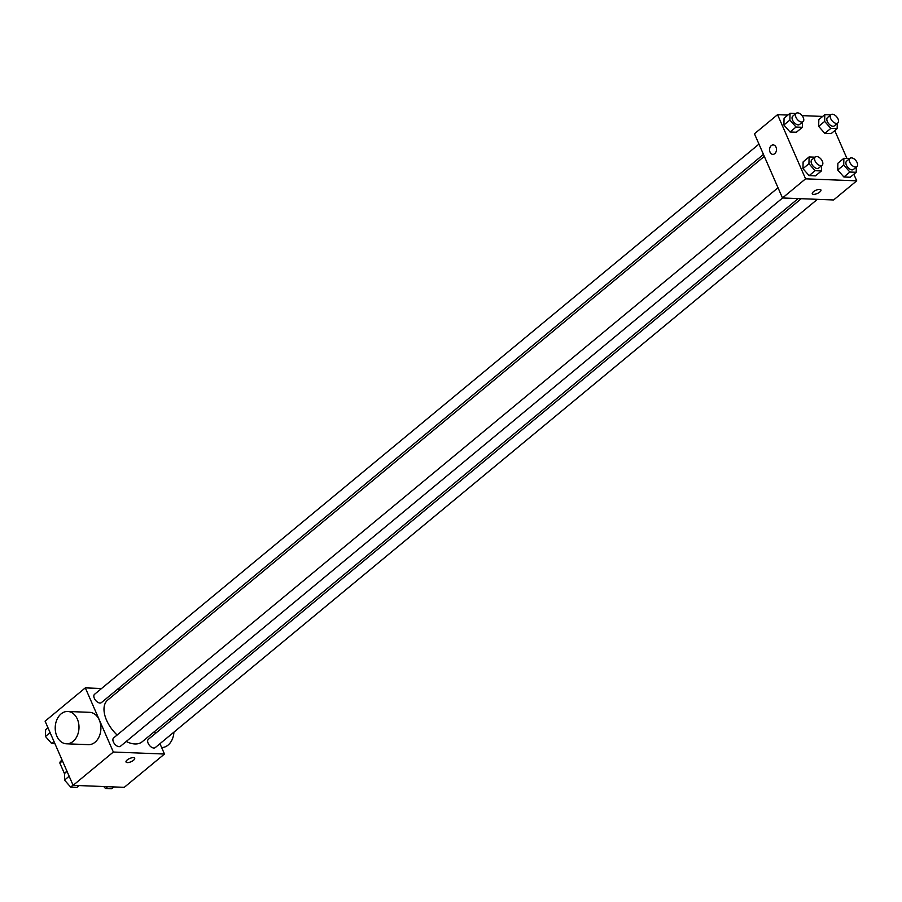 <?xml version="1.0" encoding="UTF-8"?>
<svg xmlns="http://www.w3.org/2000/svg" width="902" height="902" viewBox="0 0 902 902"><rect width="100%" height="100%" fill="white"/><g stroke="black" fill="none" stroke-linecap="round" stroke-linejoin="round"><path stroke-width="1.35" d="M66.951 771.176L64.335 773.341A10.091 5.716 50.4 0 0 64.662 773.668M64.335 773.341L59.848 763.069A10.091 5.716 50.4 0 1 60.468 761.389L62.091 760.048M62.463 760.905L59.848 763.069M159.958 743.699L164.48 754.038L124.262 787.333L73.13 785.338L45.1 721.172L85.318 687.865L101.543 688.497M164.48 754.038L113.348 752.031L73.13 785.338M127.159 759.991A4.713 1.759 -23.6 0 1 131.636 757.838A4.713 1.759 -23.6 0 1 134.68 758.232A4.713 1.759 -23.6 0 1 131.061 761.728A4.713 1.759 -23.6 0 1 126.032 762.01A4.713 1.759 -23.6 0 1 127.159 759.991M764.31 156.35L107.642 700.11A27.06 15.323 50.4 0 0 106.56 720.236A27.06 15.323 50.4 0 0 117.125 735.017M126.224 741.489A27.06 15.323 50.4 0 0 142.155 741.794L798.18 198.575M154.614 731.477L155.471 733.416M117.688 689.128L120.744 689.252M113.348 752.031L85.318 687.865M801.235 198.699L148.368 739.29A5.389 3.056 50.4 0 0 148.165 743.304A5.389 3.056 50.4 0 0 155.245 747.6L817.381 199.331M778.031 187.763L113.607 737.937A5.389 3.056 50.4 0 0 113.393 741.94A5.389 3.056 50.4 0 0 120.485 746.236L782.62 197.966M763.464 154.411L101.419 702.602A5.389 3.056 -129.6 0 1 95.635 700.403A5.389 3.056 -129.6 0 1 94.541 694.303L758.965 144.128M67.729 711.475L89.648 712.332A16.168 11.884 92.2 0 1 99.276 719.999A16.168 11.884 92.2 0 1 99.175 736.573A16.168 11.884 92.2 0 1 88.373 744.657L66.466 743.8A16.168 11.884 92.2 0 1 55.225 727.17A16.168 11.884 92.2 0 1 67.729 711.475A16.168 11.884 92.2 0 1 77.369 719.142A16.168 11.884 92.2 0 1 77.256 735.716A16.168 11.884 92.2 0 1 66.466 743.8M161.627 747.521A16.168 11.884 -87.8 0 0 173.917 732.142M171.064 720.506A16.168 11.884 -87.8 0 0 169.835 718.871M134.68 758.232A4.713 1.759 -23.6 0 1 131.061 761.728A4.713 1.759 -23.6 0 1 126.032 762.01M853.833 174.244L856.72 180.828L833.617 199.962L782.485 197.966L754.455 133.789L777.558 114.667L787.897 115.073M856.72 180.828L805.587 178.833L782.485 197.966M813.412 191.754A4.713 1.759 -23.6 0 1 817.877 189.6A4.713 1.759 -23.6 0 1 820.933 189.984A4.713 1.759 -23.6 0 1 817.313 193.49A4.713 1.759 -23.6 0 1 812.285 193.761A4.713 1.759 -23.6 0 1 813.412 191.754M831.148 133.609L824.823 133.361L818.666 126.359L818.824 119.616L818.666 126.359L824.823 133.361L831.148 133.609L837.146 128.648L830.821 128.4L824.653 121.409L824.811 114.655L830.697 114.881M815.453 175.879L809.128 175.642L802.96 168.64L803.118 161.886L802.96 168.64L809.128 175.642L815.453 175.879L821.44 170.929L815.115 170.681L808.947 163.679L809.105 156.925L814.991 157.162M834.778 130.61L846.922 158.402M802.081 115.625L822.669 116.426M805.587 178.833L777.558 114.667M850.214 177.243L843.889 176.995L837.721 170.004L837.879 163.251L837.721 170.004L843.889 176.995L850.214 177.243L856.201 172.282L849.876 172.034L843.72 165.043L843.877 158.29L849.763 158.515M796.387 132.244L790.062 132.008L783.894 125.006L784.052 118.252L783.894 125.006L790.062 132.008L796.387 132.244L802.374 127.295L796.049 127.047L789.881 120.045L790.039 113.291L795.936 113.528M776.013 147.15A4.713 3.473 92.2 0 1 775.979 151.976A4.713 3.473 92.2 0 1 772.834 154.343A4.713 3.473 92.2 0 1 769.553 149.495A4.713 3.473 92.2 0 1 773.206 144.918A4.713 3.473 92.2 0 1 776.013 147.15M772.834 154.343A4.713 3.473 92.2 0 1 769.564 149.495A4.713 3.473 92.2 0 1 773.206 144.918M820.933 189.984A4.713 1.759 -23.6 0 1 817.313 193.49A4.713 1.759 -23.6 0 1 812.285 193.761M802.498 122.086L802.374 127.295M796.195 113.302L792.768 116.144A5.389 3.056 50.4 0 0 792.554 120.146A5.389 3.056 50.4 0 0 799.646 124.442L803.073 121.612A5.389 3.056 50.4 0 0 801.979 115.512A5.389 3.056 50.4 0 0 796.195 113.302A5.389 3.056 50.4 0 0 795.981 117.316A5.389 3.056 50.4 0 0 803.073 121.612M796.049 127.047L790.062 132.008M789.881 120.045L783.894 125.006M790.039 113.291L784.052 118.252M837.27 123.439L837.146 128.648M830.956 114.667L827.54 117.497A5.389 3.056 50.4 0 0 827.326 121.511A5.389 3.056 50.4 0 0 834.418 125.806L837.834 122.965A5.389 3.056 50.4 0 0 836.752 116.877A5.389 3.056 50.4 0 0 830.956 114.667A5.389 3.056 50.4 0 0 830.742 118.681A5.389 3.056 50.4 0 0 837.834 122.965M830.821 128.4L824.823 133.361M824.653 121.409L818.666 126.359M824.811 114.655L818.824 119.616M821.564 165.72L821.44 170.929M815.261 156.937L811.834 159.778A5.389 3.056 50.4 0 0 811.62 163.781A5.389 3.056 50.4 0 0 818.712 168.076L822.139 165.246A5.389 3.056 50.4 0 0 821.046 159.147A5.389 3.056 50.4 0 0 815.261 156.937A5.389 3.056 50.4 0 0 815.047 160.951A5.389 3.056 50.4 0 0 822.139 165.246M815.115 170.681L809.128 175.642M808.947 163.679L802.96 168.64M809.105 156.925L803.118 161.886M856.325 167.073L856.201 172.282M850.022 158.301L846.606 161.131A5.389 3.056 50.4 0 0 846.392 165.145A5.389 3.056 50.4 0 0 853.472 169.441L856.9 166.599A5.389 3.056 50.4 0 0 855.818 160.511A5.389 3.056 50.4 0 0 850.022 158.301A5.389 3.056 50.4 0 0 849.808 162.315A5.389 3.056 50.4 0 0 856.9 166.599M849.876 172.034L843.889 176.995M843.72 165.043L837.721 170.004M843.877 158.29L837.879 163.251M54.898 743.598L51.617 743.462L45.45 736.46L45.607 729.718L47.975 727.756M53.985 741.5L51.617 743.462M50.106 732.616L45.45 736.46M79.15 785.574L77.008 787.345L70.683 787.096L64.516 780.095L64.673 773.352L67.041 771.39M73.051 785.135L70.683 787.096M69.161 776.25L64.516 780.095M113.911 786.927L111.769 788.709L105.444 788.461L103.753 786.533M107.586 786.679L105.444 788.461"/></g></svg>
